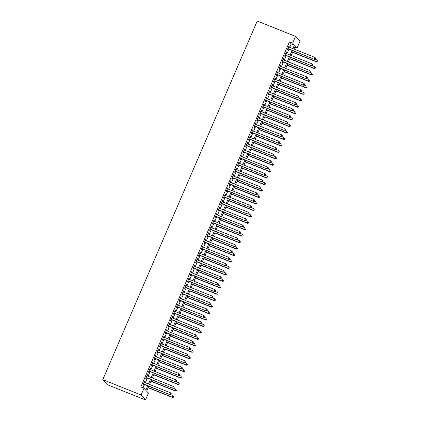 <?xml version="1.0" encoding="UTF-8"?>
<svg xmlns="http://www.w3.org/2000/svg" width="421" height="421" viewBox="0 0 421 421"><rect width="100%" height="100%" fill="white"/><g stroke="black" fill="none" stroke-linecap="round" stroke-linejoin="round"><path stroke-width="0.63" d="M148.766 386.231L146.64 391.167L148.424 393.177L145.508 399.95L107.181 384.62L102.782 379.653L257.226 21.05L295.547 36.38L292.632 43.152L289.438 41.874L140.83 386.936L144.024 388.215L145.808 390.225L147.713 385.804M295.547 36.38L299.947 41.347L297.031 48.115L295.247 46.105L293.979 49.047M294.768 47.215L297.031 48.115M144.503 382.415L144.908 381.473L144.608 381.137L142.945 385.005L143.24 385.341L143.724 384.21M147.276 375.964L147.687 375.022L147.387 374.685L145.719 378.558L146.019 378.889L146.503 377.763M150.055 369.517L150.46 368.57L150.165 368.238L148.497 372.106L148.797 372.443L149.281 371.311M152.834 363.065L153.239 362.123L152.944 361.786L151.276 365.654L151.576 365.991L152.06 364.865M155.612 356.619L156.017 355.671L155.723 355.335L154.054 359.208L154.349 359.545L154.839 358.413M158.391 350.167L158.796 349.225L158.496 348.888L156.833 352.756L157.128 353.093L157.617 351.961M161.169 343.715L161.575 342.773L161.275 342.436L159.612 346.309L159.906 346.641L160.39 345.515M163.943 337.268L164.353 336.321L164.053 335.99L162.385 339.858L162.685 340.194L163.169 339.063M166.721 330.817L167.126 329.875L166.832 329.538L165.164 333.406L165.464 333.742L165.948 332.616M169.5 324.37L169.905 323.423L169.61 323.086L167.942 326.959L168.242 327.296L168.726 326.164M172.278 317.918L172.684 316.976L172.389 316.639L170.721 320.507L171.015 320.844L171.505 319.713M175.057 311.466L175.462 310.524L175.162 310.188L173.499 314.061L173.794 314.392L174.283 313.266M177.83 305.02L178.241 304.073L177.941 303.741L176.278 307.609L176.573 307.946L177.057 306.814M180.609 298.568L181.019 297.626L180.72 297.289L179.051 301.157L179.351 301.494L179.835 300.368M183.388 292.121L183.793 291.174L183.498 290.837L181.83 294.711L182.13 295.047L182.614 293.916M186.166 285.67L186.571 284.728L186.277 284.391L184.608 288.259L184.908 288.595L185.393 287.464M188.945 279.218L189.35 278.276L189.055 277.939L187.387 281.812L187.682 282.144L188.171 281.017M191.723 272.771L192.129 271.824L191.829 271.492L190.166 275.36L190.46 275.697L190.95 274.566M194.497 266.319L194.907 265.377L194.607 265.041L192.944 268.908L193.239 269.245L193.723 268.119M197.275 259.873L197.686 258.926L197.386 258.589L195.718 262.462L196.018 262.799L196.502 261.667M200.054 253.421L200.459 252.479L200.164 252.142L198.496 256.01L198.796 256.347L199.28 255.215M202.833 246.969L203.238 246.027L202.943 245.69L201.275 249.564L201.57 249.895L202.059 248.769M205.611 240.523L206.016 239.575L205.722 239.244L204.053 243.112L204.348 243.449L204.838 242.317M208.39 234.071L208.795 233.129L208.495 232.792L206.832 236.66L207.127 236.997L207.616 235.871M211.163 227.624L211.574 226.677L211.274 226.34L209.605 230.213L209.905 230.545L210.389 229.419M213.942 221.172L214.347 220.23L214.052 219.894L212.384 223.761L212.684 224.098L213.168 222.967M216.72 214.721L217.125 213.779L216.831 213.442L215.163 217.315L215.463 217.646L215.947 216.52M219.499 208.274L219.904 207.327L219.609 206.995L217.941 210.863L218.236 211.2L218.725 210.068M222.277 201.822L222.683 200.88L222.383 200.543L220.72 204.411L221.014 204.748L221.504 203.622M225.056 195.376L225.461 194.428L225.161 194.092L223.498 197.965L223.793 198.296L224.277 197.17M227.829 188.924L228.24 187.982L227.94 187.645L226.272 191.513L226.572 191.85L227.056 190.718M230.608 182.472L231.013 181.53L230.719 181.193L229.05 185.066L229.35 185.398L229.834 184.272M233.387 176.025L233.792 175.078L233.497 174.747L231.829 178.615L232.129 178.951L232.613 177.82M236.165 169.574L236.57 168.632L236.276 168.295L234.608 172.163L234.902 172.499L235.392 171.373M238.944 163.127L239.349 162.18L239.049 161.843L237.386 165.716L237.681 166.048L238.17 164.921M241.722 156.675L242.128 155.733L241.828 155.396L240.165 159.264L240.459 159.601L240.944 158.47M244.496 150.223L244.906 149.281L244.606 148.945L242.938 152.818L243.238 153.149L243.722 152.023M247.274 143.777L247.68 142.83L247.385 142.498L245.717 146.366L246.017 146.703L246.501 145.571M250.053 137.325L250.458 136.383L250.163 136.046L248.495 139.914L248.795 140.251L249.279 139.125M252.832 130.873L253.237 129.931L252.942 129.594L251.274 133.468L251.569 133.799L252.058 132.673M255.61 124.427L256.015 123.485L255.715 123.148L254.052 127.016L254.347 127.352L254.837 126.221M258.383 117.975L258.794 117.033L258.494 116.696L256.831 120.569L257.126 120.901L257.61 119.774M261.162 111.528L261.573 110.581L261.273 110.249L259.604 114.117L259.904 114.454L260.389 113.323M263.941 105.076L264.346 104.134L264.051 103.798L262.383 107.665L262.683 108.002L263.167 106.876M266.719 98.625L267.125 97.683L266.83 97.346L265.162 101.219L265.462 101.55L265.946 100.424M269.498 92.178L269.903 91.236L269.608 90.899L267.94 94.767L268.235 95.104L268.724 93.972M272.276 85.726L272.682 84.784L272.382 84.447L270.719 88.321L271.013 88.652L271.503 87.526M275.05 79.28L275.46 78.332L275.16 78.001L273.497 81.869L273.792 82.206L274.276 81.074M277.828 72.828L278.239 71.886L277.939 71.549L276.271 75.417L276.571 75.754L277.055 74.628M280.607 66.376L281.012 65.434L280.718 65.097L279.049 68.97L279.349 69.302L279.833 68.176M283.386 59.929L283.791 58.987L283.496 58.651L281.828 62.518L282.123 62.855L282.612 61.724M286.164 53.478L286.569 52.536L286.275 52.199L284.607 56.072L284.901 56.403L285.391 55.277M143.093 387.841L144.519 384.531M145.292 382.731L147.297 378.079M148.071 376.279L150.076 371.627M150.85 369.833L152.849 365.181M153.623 363.381L155.628 358.729M156.401 356.934L158.407 352.282M159.18 350.483L161.185 345.83M161.959 344.031L163.964 339.379M164.737 337.584L166.737 332.932M167.516 331.132L169.516 326.48M170.289 324.686L172.294 320.034M173.068 318.234L175.073 313.582M175.846 311.782L177.851 307.13M178.625 305.336L180.63 300.683M181.404 298.884L183.403 294.232M184.182 292.437L186.182 287.785M186.956 285.985L188.961 281.333M189.734 279.533L191.739 274.881M192.513 273.087L194.518 268.435M195.291 266.635L197.296 261.983M198.07 260.189L200.07 255.536M200.843 253.737L202.848 249.085M203.622 247.285L205.627 242.633M206.401 240.838L208.406 236.186M209.179 234.386L211.184 229.734M211.958 227.94L213.963 223.288M214.736 221.488L216.736 216.836M217.51 215.036L219.515 210.384M220.288 208.59L222.293 203.938M223.067 202.138L225.072 197.486M225.845 195.691L227.85 191.039M228.624 189.24L230.629 184.587M231.403 182.788L233.402 178.136M234.176 176.341L236.181 171.689M236.955 169.889L238.96 165.237M239.733 163.443L241.738 158.791M242.512 156.991L244.517 152.339M245.29 150.539L247.29 145.887M248.069 144.093L250.069 139.44M250.842 137.641L252.847 132.989M253.621 131.194L255.626 126.542M256.4 124.742L258.405 120.09M259.178 118.29L261.183 113.638M261.957 111.844L263.956 107.192M264.735 105.392L266.735 100.74M267.509 98.946L269.514 94.293M270.287 92.494L272.292 87.842M273.066 86.042L275.071 81.39M275.844 79.595L277.849 74.943M278.623 73.143L280.623 68.491M281.396 66.697L283.401 62.045M284.175 60.245L286.18 55.593M286.954 53.793L288.959 49.141M289.732 47.347L291.221 43.889L289.438 41.874M288.943 47.031L289.348 46.084L289.048 45.752L287.385 49.62L287.68 49.957L288.169 48.825M144.024 388.215L141.109 394.982L102.782 379.653M141.109 394.982L145.508 399.95M293.205 50.841L291.206 55.493M290.427 57.293L288.427 61.945M287.654 63.745L285.648 68.397M284.875 70.191L282.87 74.843M282.096 76.643L280.091 81.295M279.318 83.09L277.313 87.742M276.539 89.541L274.539 94.193M273.761 95.993L271.761 100.645M270.987 102.44L268.982 107.092M268.209 108.892L266.204 113.544M265.43 115.338L263.425 119.99M262.651 121.79L260.646 126.442M259.873 128.242L257.873 132.894M257.099 134.688L255.094 139.34M254.321 141.14L252.316 145.792M251.542 147.587L249.537 152.239M248.764 154.039L246.759 158.691M245.985 160.49L243.98 165.143M243.206 166.937L241.207 171.589M240.433 173.389L238.428 178.041M237.655 179.835L235.649 184.487M234.876 186.287L232.871 190.939M232.097 192.739L230.092 197.391M229.319 199.186L227.314 203.838M226.54 205.637L224.54 210.29M223.767 212.084L221.762 216.736M220.988 218.536L218.983 223.188M218.21 224.988L216.205 229.64M215.431 231.434L213.426 236.086M212.652 237.886L210.653 242.538M209.874 244.333L207.874 248.985M207.1 250.784L205.095 255.436M204.322 257.236L202.317 261.888M201.543 263.683L199.538 268.335M198.765 270.135L196.76 274.787M195.986 276.581L193.986 281.233M193.207 283.033L191.208 287.685M190.434 289.485L188.429 294.137M187.655 295.931L185.65 300.583M184.877 302.383L182.872 307.035M182.098 308.83L180.093 313.482M179.32 315.282L177.32 319.934M176.546 321.733L174.541 326.386M173.768 328.18L171.763 332.832M170.989 334.632L168.984 339.284M168.211 341.078L166.206 345.73M165.432 347.53L163.427 352.182M162.653 353.982L160.654 358.634M159.88 360.429L157.875 365.081M157.101 366.88L155.096 371.532M154.323 373.327L152.318 377.979M151.544 379.779L149.539 384.431M292.927 48.626L294.416 45.163L292.632 43.152M148.487 384.01L150.492 379.358M151.265 377.558L153.265 372.906M154.039 371.112L156.044 366.459M156.817 364.66L158.822 360.008M159.596 358.208L161.601 353.556M162.374 351.761L164.379 347.109M165.153 345.309L167.158 340.657M167.932 338.863L169.931 334.211M170.705 332.411L172.71 327.759M173.484 325.959L175.489 321.307M176.262 319.513L178.267 314.861M179.041 313.061L181.046 308.409M181.819 306.614L183.824 301.962M184.598 300.162L186.598 295.51M187.371 293.711L189.376 289.059M190.15 287.264L192.155 282.612M192.929 280.812L194.934 276.16M195.707 274.366L197.712 269.714M198.486 267.914L200.485 263.262M201.264 261.462L203.264 256.81M204.038 255.015L206.043 250.363M206.816 248.564L208.821 243.912M209.595 242.117L211.6 237.465M212.373 235.665L214.378 231.013M215.152 229.213L217.152 224.561M217.931 222.767L219.93 218.115M220.704 216.315L222.709 211.663M223.483 209.869L225.488 205.216M226.261 203.417L228.266 198.765M229.04 196.965L231.045 192.313M231.818 190.518L233.818 185.866M234.592 184.066L236.597 179.414M237.37 177.62L239.375 172.968M240.149 171.168L242.154 166.516M242.928 164.716L244.933 160.064M245.706 158.27L247.711 153.618M248.485 151.818L250.484 147.166M251.258 145.371L253.263 140.719M254.037 138.919L256.042 134.267M256.815 132.468L258.82 127.816M259.594 126.021L261.599 121.369M262.372 119.569L264.372 114.917M265.151 113.123L267.151 108.471M267.924 106.671L269.929 102.019M270.703 100.219L272.708 95.567M273.482 93.772L275.487 89.12M276.26 87.321L278.265 82.669M279.039 80.874L281.039 76.222M281.817 74.422L283.817 69.77M284.591 67.97L286.596 63.318M287.369 61.524L289.374 56.872M290.148 55.072L292.153 50.42M291.221 43.889L294.416 45.163M288.969 45.936L289.348 46.084M286.191 52.383L286.569 52.536M283.417 58.835L283.791 58.987M280.639 65.281L281.012 65.434M277.86 71.733L278.239 71.886M275.081 78.185L275.46 78.332M272.303 84.632L272.682 84.784M269.524 91.083L269.903 91.236M266.751 97.53L267.125 97.683M263.972 103.982L264.346 104.134M261.194 110.434L261.573 110.581M258.415 116.88L258.794 117.033M255.636 123.332L256.015 123.485M252.858 129.779L253.237 129.931M250.085 136.23L250.458 136.383M247.306 142.682L247.68 142.83M244.527 149.129L244.906 149.281M241.749 155.581L242.128 155.733M238.97 162.027L239.349 162.18M236.197 168.479L236.57 168.632M233.418 174.931L233.792 175.078M230.64 181.377L231.013 181.53M227.861 187.829L228.24 187.982M225.082 194.276L225.461 194.428M222.304 200.728L222.683 200.88M219.53 207.179L219.904 207.327M216.752 213.626L217.125 213.779M213.973 220.078L214.347 220.23M211.195 226.524L211.574 226.677M208.416 232.976L208.795 233.129M205.637 239.428L206.016 239.575M202.864 245.875L203.238 246.027M200.086 252.326L200.459 252.479M197.307 258.773L197.686 258.926M194.528 265.225L194.907 265.377M191.75 271.677L192.129 271.824M188.971 278.123L189.35 278.276M186.198 284.575L186.571 284.728M183.419 291.027L183.793 291.174M180.641 297.473L181.019 297.626M177.862 303.925L178.241 304.073M175.083 310.372L175.462 310.524M172.305 316.824L172.684 316.976M169.531 323.275L169.905 323.423M166.753 329.722L167.126 329.875M163.974 336.174L164.353 336.321M161.196 342.62L161.575 342.773M158.417 349.072L158.796 349.225M155.644 355.524L156.017 355.671M152.865 361.971L153.239 362.123M150.087 368.422L150.46 368.57M147.308 374.869L147.687 375.022M144.529 381.321L144.908 381.473M287.79 48.678L314.608 59.403L287.869 48.489M315.44 59.019L314.313 59.066L315.008 57.456L315.839 58.508L315.44 59.019L315.839 58.508M288.564 46.878L315.008 57.456L315.718 58.372M314.608 59.403L315.561 59.151M292.569 52.32L316.987 62.087L316.692 61.75L317.387 60.14L315.171 59.256M292.648 52.136L316.692 61.75L317.939 61.834L318.097 61.056L317.818 61.703M317.939 61.834L316.987 62.087M285.012 55.125L311.835 65.855L285.091 54.941M312.661 65.466L311.535 65.518L312.229 63.908L313.061 64.955L312.661 65.466L313.061 64.955M285.785 53.33L312.229 63.908L312.94 64.823M311.835 65.855L312.782 65.602M282.233 61.577L309.056 72.301L282.312 61.392M309.888 71.917L308.756 71.97L309.451 70.354L310.282 71.407L309.888 71.917L310.282 71.407M283.007 59.777L309.451 70.354L310.161 71.27M309.056 72.301L310.003 72.049M279.455 68.023L306.277 78.753L279.539 67.839M307.109 78.369L305.978 78.417L306.672 76.806L307.504 77.859L307.109 78.369L307.504 77.859M280.228 66.229L306.672 76.806L307.388 77.722M306.277 78.753L307.225 78.501M276.681 74.475L303.499 85.205L276.76 74.291M304.33 84.816L303.204 84.868L303.899 83.253L304.725 84.305L304.33 84.816L304.725 84.305M277.455 72.675L303.899 83.253L304.609 84.174M303.499 85.205L304.451 84.953M289.79 58.772L314.213 68.539L313.913 68.202L314.608 66.592L312.393 65.702M289.874 58.587L313.913 68.202L315.161 68.286L315.318 67.507L315.04 68.149M315.161 68.286L314.213 68.539M287.017 65.218L311.435 74.985L311.135 74.654L311.829 73.038L309.619 72.154M287.096 65.034L311.135 74.654L312.382 74.738L312.54 73.954L312.266 74.601M312.382 74.738L311.435 74.985M284.238 71.67L308.656 81.437L308.356 81.1L309.051 79.49L306.841 78.606M284.317 71.486L308.356 81.1L309.603 81.185L309.761 80.406L309.488 81.053M309.603 81.185L308.656 81.437M281.46 78.122L305.878 87.889L305.583 87.552L306.272 85.937L304.062 85.053M281.538 77.932L305.583 87.552L306.825 87.636L306.988 86.858L306.709 87.5M306.825 87.636L305.878 87.889M273.903 80.927L300.72 91.652L273.982 80.737M301.552 91.268L300.426 91.315L301.12 89.705L301.952 90.757L301.552 91.268L301.952 90.757M274.676 79.127L301.12 89.705L301.831 90.62M300.72 91.652L301.673 91.399M278.681 84.568L303.099 94.336L302.804 93.999L303.499 92.388L301.283 91.504M278.76 84.384L302.804 93.999L304.051 94.083L304.209 93.304L303.93 93.951M304.051 94.083L303.099 94.336M271.124 87.373L297.942 98.104L271.203 87.189M298.773 97.714L297.647 97.767L298.342 96.156L299.173 97.204L298.773 97.714L299.173 97.204M271.898 85.579L298.342 96.156L299.052 97.072M297.942 98.104L298.894 97.851M275.902 91.02L300.32 100.787L300.026 100.451L300.72 98.84L298.505 97.951M275.981 90.836L300.026 100.451L301.273 100.535L301.431 99.756L301.152 100.398M301.273 100.535L300.32 100.787M268.345 93.825L295.168 104.55L268.424 93.641M295.995 104.166L294.868 104.219L295.563 102.603L296.395 103.655L295.995 104.166L296.395 103.655M269.119 92.025L295.563 102.603L296.273 103.519M295.168 104.55L296.116 104.297M273.129 97.467L297.547 107.234L297.247 106.902L297.942 105.287L295.726 104.403M273.208 97.283L297.247 106.902L298.494 106.987L298.652 106.203L298.373 106.85M298.494 106.987L297.547 107.234M265.567 100.272L292.39 111.002L265.646 100.087M293.221 110.618L292.09 110.665L292.784 109.055L293.616 110.107L293.221 110.618L293.616 110.107M266.34 98.477L292.784 109.055L293.495 109.97M292.39 111.002L293.337 110.749M270.35 103.919L294.768 113.686L294.468 113.349L295.163 111.739L292.953 110.855M270.429 103.734L294.468 113.349L295.716 113.433L295.874 112.654L295.6 113.302M295.716 113.433L294.768 113.686M262.788 106.724L289.611 117.454L262.872 106.539M290.443 117.064L289.311 117.117L290.006 115.501L290.837 116.554L290.443 117.064L290.837 116.554M263.567 104.924L290.006 115.501L290.722 116.422M289.611 117.454L290.558 117.201M267.572 110.37L291.99 120.138L291.69 119.801L292.385 118.185L290.174 117.301M267.651 110.181L291.69 119.801L292.937 119.885L293.1 119.106L292.821 119.748M292.937 119.885L291.99 120.138M260.015 113.175L286.833 123.9L260.094 112.986M287.664 123.516L286.538 123.564L287.233 121.953L288.059 123.006L287.664 123.516L288.059 123.006M260.788 111.376L287.233 121.953L287.943 122.869M286.833 123.9L287.785 123.648M264.793 116.817L289.211 126.584L288.917 126.247L289.611 124.637L287.396 123.753M264.872 116.633L288.917 126.247L290.158 126.332L290.322 125.553L290.043 126.2M290.158 126.332L289.211 126.584M257.236 119.622L284.054 130.352L257.315 119.438M284.885 129.963L283.759 130.015L284.454 128.405L285.285 129.452L284.885 129.963L285.285 129.452M258.01 117.827L284.454 128.405L285.164 129.321M284.054 130.352L285.006 130.1M262.015 123.269L286.433 133.036L286.138 132.699L286.833 131.089L284.617 130.2M262.094 123.085L286.138 132.699L287.385 132.783L287.543 132.005L287.264 132.647M287.385 132.783L286.433 133.036M254.458 126.074L281.281 136.799L254.537 125.89M282.107 136.415L280.981 136.467L281.675 134.852L282.507 135.904L282.107 136.415L282.507 135.904M255.231 124.274L281.675 134.852L282.386 135.767M281.281 136.799L282.228 136.546M259.236 129.715L283.654 139.483L283.359 139.151L284.054 137.535L281.838 136.651M259.315 129.531L283.359 139.151L284.607 139.235L284.764 138.451L284.485 139.098M284.607 139.235L283.654 139.483M251.679 132.52L278.502 143.251L251.758 132.336M279.333 142.866L278.202 142.914L278.897 141.303L279.728 142.356L279.333 142.866L279.728 142.356M252.453 130.726L278.897 141.303L279.607 142.219M278.502 143.251L279.449 142.998M256.463 136.167L280.881 145.934L280.581 145.598L281.275 143.987L279.06 143.103M256.542 135.983L280.581 145.598L281.828 145.682L281.986 144.903L281.707 145.55M281.828 145.682L280.881 145.934M248.9 138.972L275.723 149.702L248.979 138.788M276.555 149.313L275.423 149.366L276.118 147.75L276.95 148.802L276.555 149.313L276.95 148.802M249.674 137.172L276.118 147.75L276.829 148.671M275.723 149.702L276.671 149.45M253.684 142.619L278.102 152.386L277.802 152.049L278.497 150.434L276.287 149.55M253.763 142.43L277.802 152.049L279.049 152.134L279.207 151.355L278.934 151.997M279.049 152.134L278.102 152.386M246.122 145.424L272.945 156.149L246.206 145.234M273.776 155.765L272.65 155.812L273.34 154.202L274.171 155.254L273.776 155.765L274.171 155.254M246.901 143.624L273.34 154.202L274.055 155.117M272.945 156.149L273.892 155.896M250.905 149.066L275.323 158.833L275.024 158.496L275.718 156.886L273.508 156.002M250.984 148.881L275.024 158.496L276.271 158.58L276.434 157.801L276.155 158.449M276.271 158.58L275.323 158.833M243.349 151.87L270.166 162.601L243.427 151.686M270.998 162.211L269.872 162.264L270.566 160.654L271.392 161.701L270.998 162.211L271.392 161.701M244.122 150.076L270.566 160.654L271.277 161.569M270.166 162.601L271.119 162.348M248.127 155.517L272.545 165.285L272.25 164.948L272.945 163.337L270.729 162.448M248.206 155.333L272.25 164.948L273.497 165.032L273.655 164.253L273.376 164.895M273.497 165.032L272.545 165.285M240.57 158.322L267.388 169.047L240.649 158.138M268.219 168.663L267.093 168.716L267.788 167.1L268.619 168.153L268.219 168.663L268.619 168.153M241.344 156.523L267.788 167.1L268.498 168.016M267.388 169.047L268.34 168.795M245.348 161.964L269.766 171.731L269.472 171.4L270.166 169.784L267.951 168.9M245.427 161.78L269.472 171.4L270.719 171.484L270.877 170.7L270.598 171.347M270.719 171.484L269.766 171.731M237.791 164.769L264.614 175.499L237.87 164.585M265.44 175.115L264.314 175.162L265.009 173.552L265.84 174.604L265.44 175.115L265.84 174.604M238.565 162.974L265.009 173.552L265.719 174.468M264.614 175.499L265.562 175.247M242.57 168.416L266.988 178.183L266.693 177.846L267.388 176.236L265.172 175.352M242.654 168.232L266.693 177.846L267.94 177.93L268.098 177.152L267.819 177.799M267.94 177.93L266.988 178.183M235.013 171.221L261.836 181.951L235.092 171.037M262.667 181.562L261.536 181.614L262.23 179.999L263.062 181.051L262.667 181.562L263.062 181.051M235.786 169.421L262.23 179.999L262.941 180.919M261.836 181.951L262.783 181.698M239.796 174.868L264.214 184.635L263.914 184.298L264.609 182.682L262.394 181.798M239.875 174.683L263.914 184.298L265.162 184.382L265.319 183.603L265.041 184.245M265.162 184.382L264.214 184.635M232.234 177.673L259.057 188.398L232.313 177.483M259.889 188.013L258.757 188.061L259.452 186.45L260.283 187.503L259.889 188.013L260.283 187.503M233.008 175.873L259.452 186.45L260.167 187.366M259.057 188.398L260.004 188.145M237.018 181.314L261.436 191.081L261.136 190.745L261.83 189.134L259.62 188.25M237.097 181.13L261.136 190.745L262.383 190.829L262.541 190.05L262.267 190.697M262.383 190.829L261.436 191.081M229.461 184.119L256.278 194.849L229.54 183.935M257.11 194.46L255.984 194.513L256.678 192.902L257.505 193.949L257.11 194.46L257.505 193.949M230.234 182.325L256.678 192.902L257.389 193.818M256.278 194.849L257.226 194.597M234.239 187.766L258.657 197.533L258.357 197.196L259.052 195.586L256.842 194.697M234.318 187.582L258.357 197.196L259.604 197.281L259.768 196.502L259.489 197.144M259.604 197.281L258.657 197.533M226.682 190.571L253.5 201.296L226.761 190.387M254.331 200.912L253.205 200.964L253.9 199.349L254.726 200.401L254.331 200.912L254.726 200.401M227.456 188.771L253.9 199.349L254.61 200.264M253.5 201.296L254.452 201.043M231.461 194.213L255.879 203.98L255.584 203.648L256.278 202.033L254.063 201.149M231.539 194.028L255.584 203.648L256.831 203.732L256.989 202.948L256.71 203.596M256.831 203.732L255.879 203.98M223.904 197.017L250.721 207.748L223.983 196.833M251.553 207.364L250.427 207.411L251.121 205.801L251.953 206.853L251.553 207.364L251.953 206.853M224.677 195.223L251.121 205.801L251.832 206.716M250.721 207.748L251.674 207.495M228.682 200.664L253.1 210.432L252.805 210.095L253.5 208.484L251.284 207.6M228.761 200.48L252.805 210.095L254.052 210.179L254.21 209.4L253.931 210.047M254.052 210.179L253.1 210.432M221.125 203.469L247.948 214.2L221.204 203.285M248.774 213.81L247.648 213.863L248.343 212.247L249.174 213.3L248.774 213.81L249.174 213.3M221.899 201.67L248.343 212.247L249.053 213.168M247.948 214.2L248.895 213.947M225.903 207.116L250.321 216.883L250.027 216.547L250.721 214.931L248.506 214.047M225.988 206.932L250.027 216.547L251.274 216.631L251.432 215.852L251.153 216.494M251.274 216.631L250.321 216.883M218.346 209.921L245.169 220.646L218.425 209.732M246.001 220.262L244.869 220.309L245.564 218.699L246.396 219.751L246.001 220.262L246.396 219.751M219.12 208.121L245.564 218.699L246.274 219.615M245.169 220.646L246.117 220.394M215.568 216.368L242.391 227.098L215.652 216.184M243.222 226.709L242.091 226.761L242.785 225.151L243.617 226.198L243.222 226.709L243.617 226.198M216.341 214.573L242.785 225.151L243.501 226.066M242.391 227.098L243.338 226.845M212.794 222.82L239.612 233.544L212.873 222.635M240.444 233.16L239.317 233.213L240.012 231.597L240.838 232.65L240.444 233.16L240.838 232.65M213.568 221.02L240.012 231.597L240.723 232.513M239.612 233.544L240.565 233.292M223.13 213.563L247.548 223.33L247.248 222.993L247.943 221.383L245.732 220.499M223.209 213.379L247.248 222.993L248.495 223.077L248.653 222.299L248.374 222.946M248.495 223.077L247.548 223.33M220.351 220.015L244.769 229.782L244.469 229.445L245.164 227.835L242.954 226.945M220.43 219.83L244.469 229.445L245.717 229.529L245.875 228.75L245.601 229.392M245.717 229.529L244.769 229.782M217.573 226.461L241.991 236.228L241.696 235.897L242.385 234.281L240.175 233.397M217.652 226.277L241.696 235.897L242.938 235.981L243.101 235.197L242.822 235.844M242.938 235.981L241.991 236.228M210.016 229.266L236.834 239.996L210.095 229.082M237.665 239.612L236.539 239.66L237.233 238.049L238.06 239.102L237.665 239.612L238.06 239.102M210.789 227.472L237.233 238.049L237.944 238.965M236.834 239.996L237.786 239.744M214.794 232.913L239.212 242.68L238.917 242.343L239.612 240.733L237.397 239.849M214.873 232.729L238.917 242.343L240.165 242.428L240.323 241.649L240.044 242.296M240.165 242.428L239.212 242.68M207.237 235.718L234.055 246.448L207.316 235.534M234.886 246.059L233.76 246.111L234.455 244.496L235.286 245.548L234.886 246.059L235.286 245.548M208.011 233.918L234.455 244.496L235.165 245.417M234.055 246.448L235.007 246.196M212.016 239.365L236.434 249.132L236.139 248.795L236.834 247.18L234.618 246.296M212.095 239.181L236.139 248.795L237.386 248.879L237.544 248.101L237.265 248.743M237.386 248.879L236.434 249.132M204.459 242.17L231.282 252.895L204.538 241.98M232.108 252.511L230.982 252.558L231.676 250.948L232.508 252L232.108 252.511L232.508 252M205.232 240.37L231.676 250.948L232.387 251.863M231.282 252.895L232.229 252.642M209.237 245.811L233.66 255.579L233.36 255.242L234.055 253.631L231.839 252.747M209.321 245.627L233.36 255.242L234.608 255.326L234.765 254.547L234.486 255.194M234.608 255.326L233.66 255.579M201.68 248.616L228.503 259.347L201.759 248.432M229.334 258.957L228.203 259.01L228.898 257.399L229.729 258.447L229.334 258.957L229.729 258.447M202.454 246.822L228.898 257.399L229.608 258.315M228.503 259.347L229.45 259.094M206.464 252.263L230.882 262.03L230.582 261.694L231.276 260.083L229.066 259.194M206.543 252.079L230.582 261.694L231.829 261.778L231.987 260.999L231.713 261.641M231.829 261.778L230.882 262.03M198.901 255.068L225.724 265.793L198.986 254.884M226.556 265.409L225.424 265.462L226.119 263.846L226.951 264.898L226.556 265.409L226.951 264.898M199.68 253.268L226.119 263.846L226.835 264.762M225.724 265.793L226.672 265.54M203.685 258.71L228.103 268.477L227.803 268.145L228.498 266.53L226.287 265.646M203.764 258.526L227.803 268.145L229.05 268.23L229.208 267.446L228.935 268.093M229.05 268.23L228.103 268.477M196.128 261.515L222.946 272.245L196.207 261.33M223.777 271.861L222.651 271.908L223.346 270.298L224.172 271.35L223.777 271.861L224.172 271.35M196.902 259.72L223.346 270.298L224.056 271.213M222.946 272.245L223.898 271.992M200.906 265.162L225.324 274.929L225.03 274.592L225.724 272.982L223.509 272.098M200.985 264.977L225.03 274.592L226.272 274.676L226.435 273.897L226.156 274.545M226.272 274.676L225.324 274.929M193.35 267.966L220.167 278.697L193.428 267.782M220.999 278.307L219.873 278.36L220.567 276.744L221.399 277.797L220.999 278.307L221.399 277.797M194.123 266.167L220.567 276.744L221.278 277.665M220.167 278.697L221.12 278.444M198.128 271.613L222.546 281.381L222.251 281.044L222.946 279.433L220.73 278.544M198.207 271.429L222.251 281.044L223.498 281.128L223.656 280.349L223.377 280.991M223.498 281.128L222.546 281.381M190.571 274.418L217.389 285.143L190.65 274.229M218.22 284.759L217.094 284.807L217.789 283.196L218.62 284.249L218.22 284.759L218.62 284.249M191.345 272.619L217.789 283.196L218.499 284.112M217.389 285.143L218.341 284.891M195.349 278.06L219.767 287.827L219.473 287.496L220.167 285.88L217.952 284.996M195.428 277.876L219.473 287.496L220.72 287.575L220.878 286.796L220.599 287.443M220.72 287.575L219.767 287.827M187.792 280.865L214.615 291.595L187.871 280.681M215.441 291.206L214.315 291.258L215.01 289.648L215.841 290.695L215.441 291.206L215.841 290.695M188.566 279.07L215.01 289.648L215.72 290.564M214.615 291.595L215.563 291.343M192.576 284.512L216.994 294.279L216.694 293.942L217.389 292.332L215.173 291.443M192.655 284.328L216.694 293.942L217.941 294.026L218.099 293.248L217.82 293.89M217.941 294.026L216.994 294.279M185.014 287.317L211.837 298.042L185.093 287.133M212.668 297.658L211.537 297.71L212.231 296.095L213.063 297.147L212.668 297.658L213.063 297.147M185.787 285.517L212.231 296.095L212.942 297.01M211.837 298.042L212.784 297.789M189.797 290.958L214.215 300.726L213.915 300.394L214.61 298.778L212.4 297.894M189.876 290.774L213.915 300.394L215.163 300.478L215.32 299.694L215.047 300.341M215.163 300.478L214.215 300.726M182.235 293.763L209.058 304.494L182.319 293.579M209.89 304.109L208.763 304.157L209.453 302.546L210.284 303.599L209.89 304.109L210.284 303.599M183.014 291.969L209.453 302.546L210.168 303.462M209.058 304.494L210.005 304.241M187.019 297.41L211.437 307.177L211.137 306.841L211.831 305.23L209.621 304.346M187.098 297.226L211.137 306.841L212.384 306.925L212.547 306.146L212.268 306.793M212.384 306.925L211.437 307.177M179.462 300.215L206.279 310.945L179.541 300.031M207.111 310.556L205.985 310.609L206.679 308.993L207.506 310.045L207.111 310.556L207.506 310.045M180.235 298.415L206.679 308.993L207.39 309.914M206.279 310.945L207.232 310.693M184.24 303.862L208.658 313.629L208.363 313.292L209.058 311.682L206.843 310.793M184.319 303.678L208.363 313.292L209.611 313.377L209.769 312.598L209.49 313.24M209.611 313.377L208.658 313.629M176.683 306.667L203.501 317.392L176.762 306.477M204.332 317.008L203.206 317.055L203.901 315.445L204.732 316.497L204.332 317.008L204.732 316.497M177.457 304.867L203.901 315.445L204.611 316.36M203.501 317.392L204.453 317.139M181.462 310.309L205.88 320.076L205.585 319.744L206.279 318.129L204.064 317.245M181.54 310.124L205.585 319.744L206.832 319.823L206.99 319.044L206.711 319.692M206.832 319.823L205.88 320.076M173.905 313.113L200.728 323.844L173.984 312.929M201.554 323.454L200.428 323.507L201.122 321.897L201.954 322.944L201.554 323.454L201.954 322.944M174.678 311.319L201.122 321.897L201.833 322.812M200.728 323.844L201.675 323.591M178.683 316.76L203.101 326.528L202.806 326.191L203.501 324.58L201.285 323.691M178.767 316.576L202.806 326.191L204.053 326.275L204.211 325.496L203.932 326.138M204.053 326.275L203.101 326.528M171.126 319.565L197.949 330.29L171.205 319.381M198.78 329.906L197.649 329.959L198.344 328.343L199.175 329.396L198.78 329.906L199.175 329.396M171.9 317.766L198.344 328.343L199.054 329.259M197.949 330.29L198.896 330.038M175.91 323.207L200.328 332.974L200.028 332.643L200.722 331.027L198.507 330.143M175.989 323.023L200.028 332.643L201.275 332.727L201.433 331.943L201.154 332.59M201.275 332.727L200.328 332.974M168.347 326.012L195.17 336.742L168.426 325.828M196.002 336.358L194.87 336.405L195.565 334.795L196.397 335.847L196.002 336.358L196.397 335.847M169.121 324.217L195.565 334.795L196.275 335.711M195.17 336.742L196.118 336.49M173.131 329.659L197.549 339.426L197.249 339.089L197.944 337.479L195.733 336.595M173.21 329.475L197.249 339.089L198.496 339.173L198.654 338.395L198.38 339.042M198.496 339.173L197.549 339.426M165.574 332.464L192.392 343.194L165.653 332.28M193.223 342.805L192.097 342.857L192.792 341.242L193.618 342.294L193.223 342.805L193.618 342.294M166.348 330.664L192.792 341.242L193.502 342.162M192.392 343.194L193.339 342.941M170.352 336.111L194.77 345.878L194.47 345.541L195.165 343.931L192.955 343.041M170.431 335.926L194.47 345.541L195.718 345.625L195.881 344.846L195.602 345.488M195.718 345.625L194.77 345.878M162.795 338.916L189.613 349.64L162.874 338.726M190.445 349.256L189.318 349.304L190.013 347.693L190.839 348.746L190.445 349.256L190.839 348.746M163.569 337.116L190.013 347.693L190.724 348.609M189.613 349.64L190.566 349.388M167.574 342.557L191.992 352.324L191.697 351.993L192.392 350.377L190.176 349.493M167.653 342.373L191.697 351.993L192.944 352.072L193.102 351.293L192.823 351.94M192.944 352.072L191.992 352.324M160.017 345.362L186.835 356.092L160.096 345.178M187.666 355.703L186.54 355.756L187.234 354.145L188.066 355.192L187.666 355.703L188.066 355.192M160.79 343.568L187.234 354.145L187.945 355.061M186.835 356.092L187.787 355.84M164.795 349.009L189.213 358.776L188.918 358.439L189.613 356.829L187.398 355.94M164.874 348.825L188.918 358.439L190.166 358.524L190.324 357.745L190.045 358.387M190.166 358.524L189.213 358.776M157.238 351.814L184.061 362.539L157.317 351.63M184.887 362.155L183.761 362.207L184.456 360.592L185.287 361.644L184.887 362.155L185.287 361.644M158.012 350.014L184.456 360.592L185.166 361.507M184.061 362.539L185.008 362.286M162.017 355.456L186.435 365.223L186.14 364.891L186.835 363.276L184.619 362.392M162.101 355.271L186.14 364.891L187.387 364.975L187.545 364.191L187.266 364.839M187.387 364.975L186.435 365.223M154.46 358.26L181.283 368.991L154.539 358.076M182.114 368.607L180.983 368.654L181.677 367.044L182.509 368.096L182.114 368.607L182.509 368.096M155.233 356.466L181.677 367.044L182.388 367.959M181.283 368.991L182.23 368.738M159.243 361.907L183.661 371.675L183.361 371.338L184.056 369.727L181.84 368.843M159.322 361.723L183.361 371.338L184.608 371.422L184.766 370.643L184.487 371.29M184.608 371.422L183.661 371.675M151.681 364.712L178.504 375.443L151.76 364.528M179.335 375.053L178.204 375.106L178.899 373.49L179.73 374.543L179.335 375.053L179.73 374.543M152.455 362.913L178.899 373.49L179.614 374.411M178.504 375.443L179.451 375.19M156.465 368.359L180.883 378.126L180.583 377.79L181.277 376.179L179.067 375.29M156.544 368.175L180.583 377.79L181.83 377.874L181.988 377.095L181.714 377.737M181.83 377.874L180.883 378.126M148.908 371.164L175.725 381.889L148.987 370.975M176.557 381.505L175.431 381.552L176.125 379.942L176.952 380.994L176.557 381.505L176.952 380.994M149.681 369.364L176.125 379.942L176.836 380.858M175.725 381.889L176.678 381.637M153.686 374.806L178.104 384.573L177.804 384.241L178.499 382.626L176.288 381.742M153.765 374.622L177.804 384.241L179.051 384.32L179.214 383.542L178.936 384.189M179.051 384.32L178.104 384.573M146.129 377.611L172.947 388.341L146.208 377.427M173.778 387.952L172.652 388.004L173.347 386.394L174.173 387.441L173.778 387.952L174.173 387.441M146.903 375.816L173.347 386.394L174.057 387.309M172.947 388.341L173.899 388.088M150.907 381.258L175.325 391.025L175.031 390.688L175.725 389.078L173.51 388.188M150.986 381.073L175.031 390.688L176.278 390.772L176.436 389.993L176.157 390.635M176.278 390.772L175.325 391.025M143.35 384.063L170.168 394.787L143.429 383.878M171 394.403L169.874 394.456L170.568 392.84L171.4 393.893L171 394.403L171.4 393.893M144.124 382.263L170.568 392.84L171.279 393.756M170.168 394.787L171.121 394.535M148.129 387.704L172.547 397.471L172.252 397.14L172.947 395.524L170.731 394.64M148.208 387.52L172.252 397.14L173.499 397.224L173.657 396.44L173.378 397.087M173.499 397.224L172.547 397.471"/></g></svg>
